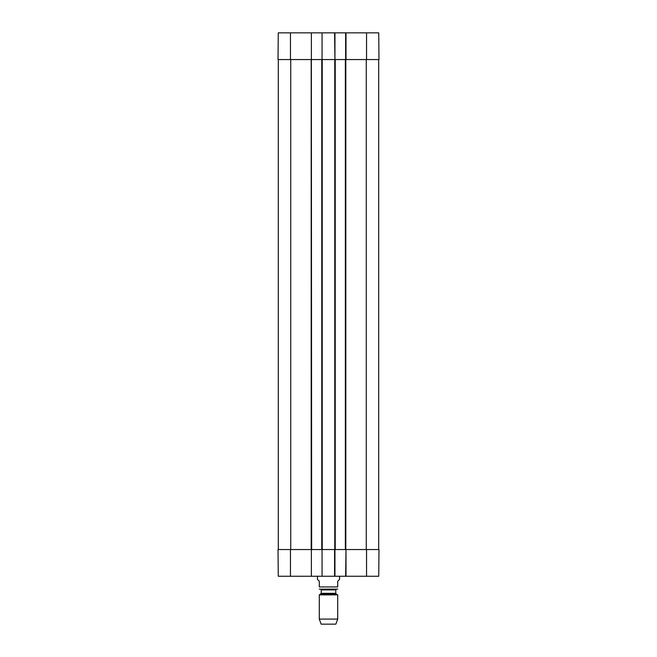 <?xml version="1.0" encoding="UTF-8"?>
<svg xmlns="http://www.w3.org/2000/svg" width="657" height="657" viewBox="0 0 657 657"><rect width="100%" height="100%" fill="white"/><g stroke="black" fill="none" stroke-linecap="round" stroke-linejoin="round"><path stroke-width="0.99" d="M290.46 59.557L311.369 59.557L311.369 32.85L278.264 32.85L278.026 59.557L290.46 59.557L290.46 32.85M366.54 59.557L378.974 59.557L378.736 32.85L345.631 32.85L345.631 59.557L366.54 59.557L366.54 32.85M334.577 32.85L334.947 59.557L334.947 32.85L322.053 32.85L322.053 59.557L335.226 59.557L335.226 549.548L346.001 549.548L345.631 576.255L378.736 576.255L378.974 549.548L346.001 549.548L346.001 576.255M334.947 32.85L345.631 32.85M311.369 32.85L322.053 32.85M317.446 576.255L317.446 579.392L319.294 581.231L319.294 586.939C319.294 590.183 319.294 590.183 319.294 586.939L337.706 586.939C337.706 590.183 337.706 590.183 337.706 586.939L337.706 581.231L339.554 579.392L339.554 576.255M319.294 619.091L337.706 619.091L335.867 624.15L321.133 624.15L319.294 619.091L319.294 594.872L321.224 593.328L321.224 589.887L320.485 589.148L319.294 589.124M319.655 589.148L337.706 589.124M319.294 594.872L337.706 594.872L337.706 619.091M345.631 576.255L334.947 576.255L334.947 549.548L322.053 549.548L322.053 576.255L334.947 576.255M322.053 576.255L311.369 576.255L311.369 549.548L278.026 549.548L278.264 576.255L311.369 576.255M278.305 59.557L278.305 549.548M311.369 549.548L322.053 549.548M311.369 59.557L311.648 549.548M311.648 59.557L321.774 59.557L321.774 549.548M334.577 576.255L334.577 549.548L335.226 549.548M335.226 59.557L345.352 59.557L345.352 549.548M345.352 59.557L346.001 59.557L346.001 32.85M378.695 59.557L378.695 549.548M320.854 593.969L336.146 593.969L337.706 594.872M321.224 593.328L335.776 593.328L336.146 593.969M321.224 589.887L335.776 589.887L336.515 589.148M366.54 549.548L366.54 576.255M290.46 549.548L290.46 576.255M290.739 59.557L290.739 549.548M311.188 59.557L311.188 549.548M322.234 59.557L322.234 549.548M334.766 59.557L334.766 549.548M345.812 59.557L345.812 549.548M366.261 59.557L366.261 549.548M335.776 593.328L335.776 589.887"/></g></svg>
